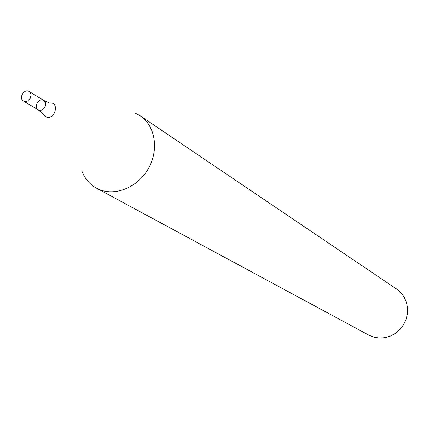 <?xml version="1.0" encoding="UTF-8"?>
<svg xmlns="http://www.w3.org/2000/svg" width="429" height="429" viewBox="0 0 429 429"><rect width="100%" height="100%" fill="white"/><g stroke="black" fill="none" stroke-linecap="round" stroke-linejoin="round"><path stroke-width="0.64" d="M81.918 171.101C84.845 178.716 89.709 184.411 96.504 188.181L368.897 335.172L374.008 337.215L379.499 338.063L385.108 337.655L390.562 336.02L395.613 333.22L400.016 329.392L403.55 324.715L406.059 319.412L407.411 313.738L407.55 307.968L406.472 302.37L404.231 297.217L400.943 292.744L396.761 289.157L140.288 115.873L135.382 113.181M96.504 188.181L97.968 188.921C114.323 196.825 137.387 187.822 148.203 168.929C159.202 150.145 155.411 125.885 140.288 115.873M38.535 110.001L38.16 109.808C33.097 107.078 39.039 97.265 43.806 100.488L45.522 102.847L45.646 105.019L44.9 107.218L43.426 109.03L41.495 110.119L39.468 110.28L38.16 109.808L43.072 113.749L45.855 116.811C54.923 120.935 60.108 101.619 49.571 103.014L43.806 100.488L45.522 102.847L45.646 105.019L44.9 107.218L43.426 109.03L41.495 110.119L38.535 110.001M23.777 101.18L23.397 100.981C18.275 98.225 24.324 88.229 29.145 91.495L30.491 92.921L31.049 94.959L30.234 98.332L27.794 100.842L25.735 101.501L23.777 101.18M23.397 100.981L38.16 109.808M29.145 91.495L43.806 100.488"/></g></svg>
